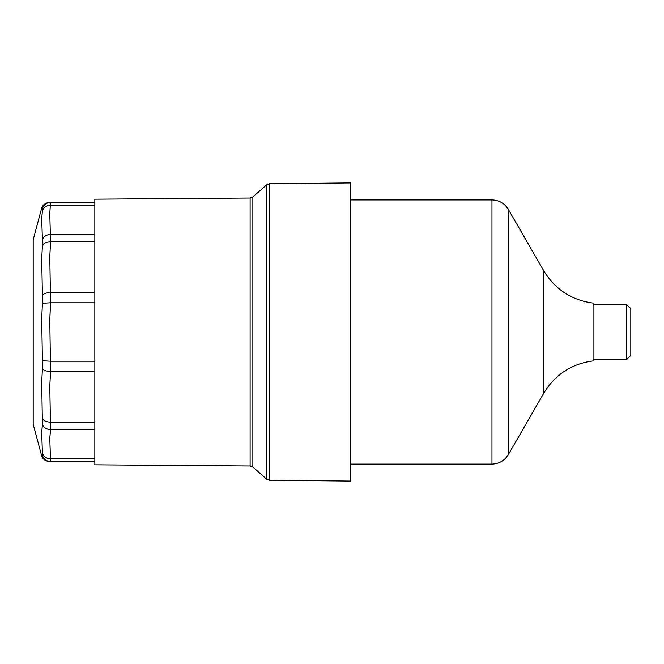 <?xml version="1.0" encoding="UTF-8"?>
<svg xmlns="http://www.w3.org/2000/svg" width="664" height="664" viewBox="0 0 664 664"><rect width="100%" height="100%" fill="white"/><g stroke="black" fill="none" stroke-linecap="round" stroke-linejoin="round"><path stroke-width="1" d="M626.609 304.411L626.609 359.589L630.8 355.398L630.8 308.602L626.609 304.411L593.06 304.411M350.658 199.897L491.958 199.897C499.087 200.138 504.532 203.284 508.3 209.334L543.891 270.978L543.891 393.022L508.3 454.666L508.3 209.334M543.891 270.978C555.212 289.446 571.596 300.153 593.06 303.091L593.06 360.909C571.571 363.806 555.187 374.513 543.891 393.022M252.868 196.976L250.12 198.021L250.12 465.979L252.868 467.024L252.868 196.976L266.662 184.791L269.401 183.737L350.658 182.915L350.658 481.085L269.401 480.263L269.401 183.737M50.505 458.824C46.405 458.633 43.699 456.749 42.405 453.163L42.405 455.313C43.699 459.214 46.405 461.306 50.505 461.588L49.792 461.588L50.564 461.588L49.792 438.223L50.564 429.625L49.792 386.398L50.564 371.5L49.792 319.998L50.564 302.792L49.792 256.819L50.564 241.912L49.792 213.775L50.505 202.412L94.844 202.412L94.844 199.167L250.12 198.021M50.564 205.176L94.844 205.176L94.844 234.375L50.564 234.375M50.564 241.912L94.844 241.912L94.844 292.5L50.564 292.5M50.564 302.792L94.844 302.792L94.844 361.208L50.564 361.208M50.564 371.5L94.844 371.5L94.844 422.088L50.564 422.088M50.564 429.625L94.844 429.625L94.844 458.824L50.564 458.824M50.564 461.588L94.844 461.588L94.844 464.833L250.12 465.979M42.405 455.313L41.541 455.371C42.637 459.148 45.343 461.214 49.634 461.588M50.505 429.625C46.405 429.326 43.699 427.591 42.405 424.421L41.716 432.347L42.396 453.08M50.505 422.088C46.405 422.03 43.699 420.851 42.405 418.552L42.396 418.403M50.505 371.5C46.405 371.267 43.699 370.354 42.405 368.761L41.716 382.447L42.405 424.421M50.505 361.208L42.405 360.751L42.405 368.761M50.505 302.792L42.405 303.249L41.716 319.035L42.405 360.751M50.505 292.5C46.405 292.733 43.699 293.646 42.405 295.239L42.405 303.249M50.505 241.912C46.405 241.97 43.699 243.148 42.405 245.448L41.716 259.093L42.405 295.239M50.505 234.375C46.405 234.674 43.699 236.409 42.405 239.579L42.405 245.448M50.505 205.176C46.405 205.367 43.699 207.251 42.405 210.837L41.716 218.688L42.405 239.579M50.505 202.412C46.405 202.694 43.699 204.786 42.405 208.687L42.405 210.837M41.533 455.371L33.2 424.263L33.2 239.737L41.533 208.629L42.405 208.687M491.958 199.897L491.958 464.103C499.087 463.862 504.532 460.716 508.3 454.666M266.662 184.791L266.662 479.209L269.401 480.263M94.844 202.412L94.844 205.176M94.844 234.375L94.844 241.912M94.844 292.5L94.844 302.792M94.844 361.208L94.844 371.5M94.844 422.088L94.844 429.625M94.844 458.824L94.844 461.588M593.06 359.589L626.609 359.589M350.658 464.103L491.958 464.103M252.868 467.024L266.662 479.209M41.533 208.629C42.637 204.852 45.343 202.786 49.634 202.412"/></g></svg>
